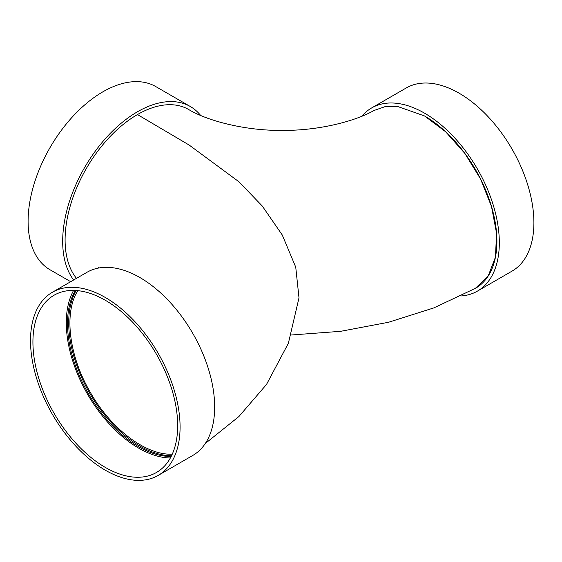 <?xml version="1.0" encoding="UTF-8"?>
<svg xmlns="http://www.w3.org/2000/svg" width="562" height="562" viewBox="0 0 562 562"><rect width="100%" height="100%" fill="white"/><g stroke="black" fill="none" stroke-linecap="round" stroke-linejoin="round"><path stroke-width="0.84" d="M291.285 335.001L340.677 331.313L388.574 322.258L433.815 307.913L475.382 288.327L488.167 276.047L495.438 257.164L496.576 233.293L491.49 206.479L480.594 179.053L464.844 153.398L445.596 131.733L424.528 115.948L397.271 106.359L384.928 106.689L373.976 110.503C355.374 121.202 318.844 130.714 282.595 130.391C244.877 130.904 206.732 120.549 188.635 109.492A102.347 59.094 120 0 0 137.465 114.564L189.218 145.087L238.941 181.779L262.257 206.015L282.257 234.979L295.745 267.182L298.998 297.846L288.376 343.27L266.514 384.443L238.864 416.582L205.256 443.537M76.137 290.512A100.647 58.104 -120 0 0 139.875 446.045A100.647 58.104 -120 0 0 171.536 455.747M172.274 454.166C145.874 455.459 110.623 428.729 89.885 391.559C68.88 355.465 63.745 312.5 77.823 290.659M460.917 295.97A105.761 61.061 -120 0 0 477.419 291.116L511.996 271.151A105.761 61.061 -120 0 0 511.996 149.028A105.761 61.061 -120 0 0 406.235 87.967L371.658 107.932A105.761 61.061 -120 0 0 361.851 116.243M477.419 291.116A105.761 61.061 -120 0 0 477.419 168.993A105.761 61.061 -120 0 0 371.658 107.932M474.461 288.847A102.347 59.094 -120 0 0 475.712 288.158A102.347 59.094 -120 0 0 491.399 206.142A102.347 59.094 -120 0 0 424.528 115.948M137.465 114.564A102.347 59.094 120 0 0 73.987 194.642A102.347 59.094 120 0 0 76.488 278.345M158.175 475.424L192.752 455.466A105.761 61.061 -120 0 0 192.759 333.343A105.761 61.061 -120 0 0 86.998 272.282L52.414 292.24A105.761 61.061 -120 0 0 36.207 376.99A105.761 61.061 -120 0 0 105.298 470.19A105.761 61.061 -120 0 0 158.175 475.424A105.761 61.061 -120 0 0 158.175 353.301A105.761 61.061 -120 0 0 52.414 292.24M105.298 467.401A102.347 59.094 -120 0 0 156.468 472.473A102.347 59.094 -120 0 0 156.475 354.292A102.347 59.094 -120 0 0 54.121 295.198A102.347 59.094 -120 0 0 38.434 377.214A102.347 59.094 -120 0 0 105.298 467.401M73.608 290.406A102.347 59.094 -120 0 0 138.666 448.139A102.347 59.094 -120 0 0 170.363 457.995M75.371 290.47A100.647 58.104 -120 0 0 138.666 446.741A100.647 58.104 -120 0 0 171.192 456.435M73.643 279.988A105.761 61.061 -60 0 1 91.206 156.981A105.761 61.061 -60 0 1 190.342 106.534A105.761 61.061 -60 0 1 200.627 115.428M70.686 281.695L50.004 269.76A105.761 61.061 -60 0 1 50.004 147.637A105.761 61.061 -60 0 1 155.765 86.576L190.342 106.534M98.687 267.245L97.858 268.179"/></g></svg>
